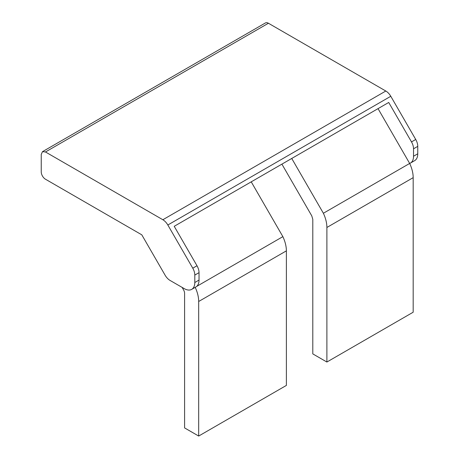 <?xml version="1.0" encoding="UTF-8"?>
<svg xmlns="http://www.w3.org/2000/svg" width="459" height="459" viewBox="0 0 459 459"><rect width="100%" height="100%" fill="white"/><g stroke="black" fill="none" stroke-linecap="round" stroke-linejoin="round"><path stroke-width="0.69" d="M42.48 151.671L41.241 154.408L41.241 171.895A5.978 3.448 -120 0 0 45.47 179.217L141.797 234.83L165.097 275.182A9.96 5.749 -120 0 0 170.077 280.443L184.237 288.619A14.94 8.629 -120 0 0 190.944 289.721A14.94 8.629 -120 0 0 191.713 289.359A14.94 8.629 -120 0 0 194.805 282.52L194.805 275.084A9.96 5.749 -120 0 0 192.774 268.194L167.833 224.996A9.96 5.749 -120 0 0 162.853 219.741L45.47 151.969L268.417 23.248A5.978 3.448 -120 0 0 265.434 22.95L42.48 151.671L45.47 151.969M268.417 23.248L385.807 91.02L162.853 219.741M291.735 158.458L323.377 213.257A24.906 14.378 60 0 1 326.888 227.469L326.888 362.031L413.18 312.212L413.18 177.65A24.906 14.378 -120 0 0 409.669 163.438A14.94 8.629 -120 0 0 410.438 163.077L414.666 160.639A14.94 8.629 -120 0 0 417.759 153.799L417.759 146.364A9.96 5.749 -120 0 0 415.728 139.473L390.787 96.275A9.96 5.749 -120 0 0 385.807 91.02M281.901 164.133L311.77 215.862L312.797 219.333L312.797 353.895L326.888 362.031M182.125 287.397L183.56 289.881A4.98 2.874 -120 0 1 184.593 293.353L184.593 427.914L198.684 436.05L286.382 385.417L286.382 250.855A24.906 14.378 -120 0 0 282.87 236.643L251.234 181.844M191.713 289.359L195.936 286.921A14.94 8.629 -120 0 0 199.034 280.076L194.805 282.52M194.805 275.084L199.034 272.646L199.034 280.076M199.034 272.646A9.96 5.749 -120 0 0 197.003 265.755L192.774 268.194M410.438 163.077A14.94 8.629 -120 0 0 413.53 156.238L413.53 148.802A9.96 5.749 -120 0 0 411.499 141.917L388.721 102.466L174.225 226.304L197.003 265.755M378.032 108.64L409.669 163.438L323.377 213.257M196.636 286.433L282.87 236.643M198.684 436.05L198.684 301.488A24.906 14.378 -120 0 0 195.201 287.345M415.728 139.473L411.499 141.917M167.833 224.996L390.787 96.275M417.759 146.364L413.53 148.802M417.759 153.799L413.53 156.238M326.888 227.469L413.18 177.65M286.382 250.855L198.684 301.488"/></g></svg>
